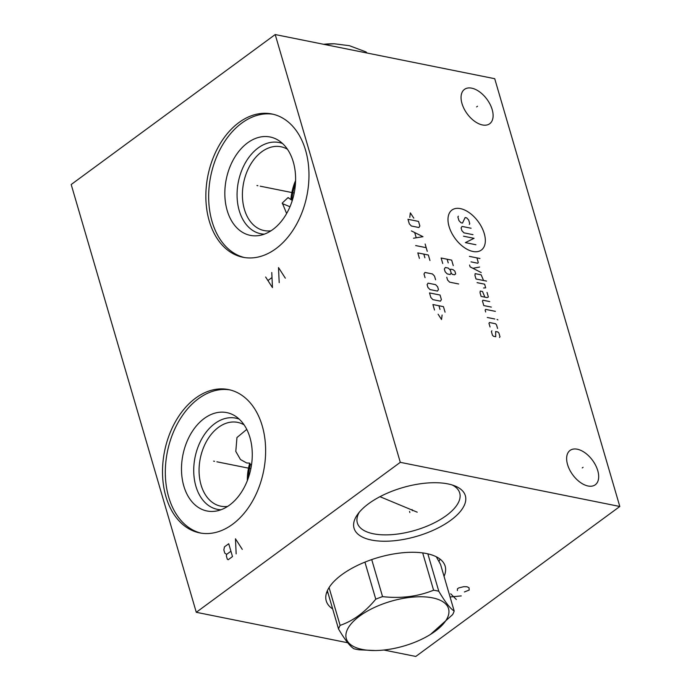<?xml version="1.0" encoding="UTF-8"?>
<svg xmlns="http://www.w3.org/2000/svg" width="691" height="691" viewBox="0 0 691 691"><rect width="100%" height="100%" fill="white"/><g stroke="black" fill="none" stroke-linecap="round" stroke-linejoin="round"><path stroke-width="1.04" d="M383.851 650.024L415.792 656.45L619.81 506.486L494.721 78.705L275.208 34.55L71.19 184.514L196.279 612.295L400.296 462.331L275.208 34.55M347.72 642.76L196.279 612.295M619.81 506.486L400.296 462.331M471.703 88.163A21.309 12.274 -126.3 0 1 490.092 104.358A21.309 12.274 -126.3 0 1 489.703 123.732A21.309 12.274 -126.3 0 1 482.465 124.959A21.309 12.274 -126.3 0 1 464.076 108.763A21.309 12.274 -126.3 0 1 464.464 89.389A21.309 12.274 -126.3 0 1 471.703 88.163M577.279 449.21A21.309 12.274 -126.3 0 1 595.668 465.406A21.309 12.274 -126.3 0 1 595.279 484.78A21.309 12.274 -126.3 0 1 588.041 485.998A21.309 12.274 -126.3 0 1 569.652 469.811A21.309 12.274 -126.3 0 1 570.04 450.437A21.309 12.274 -126.3 0 1 577.279 449.21M450.8 520.237A57.975 25.342 -16.3 0 1 379.687 541.088A57.975 25.342 -16.3 0 1 357.61 514.372A57.975 25.342 -16.3 0 1 368.605 503.704A57.975 25.342 -16.3 0 1 454.877 485.928A57.975 25.342 -16.3 0 1 450.8 520.237M332.673 608.926A61.94 27.079 -16.3 0 1 326.247 600.928A61.94 27.079 -16.3 0 1 341.795 574.713A61.94 27.079 -16.3 0 1 404.028 552.636A61.94 27.079 -16.3 0 1 445.151 566.162A61.94 27.079 -16.3 0 1 444.045 576.363M209.261 221.008A73.091 50.495 101.4 0 1 219.479 144.834A73.091 50.495 101.4 0 1 271.822 113.963A73.091 50.495 101.4 0 1 305.56 150.223A73.091 50.495 101.4 0 1 295.351 226.398A73.091 50.495 101.4 0 1 242.999 257.277A73.091 50.495 101.4 0 1 209.261 221.008M165.926 496.622A73.091 50.495 101.4 0 1 176.136 420.448A73.091 50.495 101.4 0 1 228.488 389.569A73.091 50.495 101.4 0 1 262.217 425.837A73.091 50.495 101.4 0 1 252.008 502.012A73.091 50.495 101.4 0 1 199.656 532.882A73.091 50.495 101.4 0 1 165.926 496.622M244.407 257.527A73.091 50.495 -78.6 0 1 212.077 221.578A73.091 50.495 101.4 0 1 221.794 146.25A73.091 50.495 101.4 0 1 273.221 114.274M227.175 210.479A50.175 34.662 101.4 0 1 237.497 153.126A50.175 34.662 101.4 0 1 278.49 140.385A50.175 34.662 101.4 0 1 293.269 161.884A50.175 34.662 -78.6 0 1 259.358 235.484A50.175 34.662 -78.6 0 1 227.175 210.479M264.325 234.154A46.522 32.14 -78.6 0 1 239.233 210.651A46.522 32.14 101.4 0 1 247.032 160.062A46.522 32.14 101.4 0 1 282.55 143.521M287.43 149.23A42.738 29.532 101.4 0 0 280.987 146.76A42.738 29.532 101.4 0 0 250.375 164.821A42.738 29.532 101.4 0 0 244.407 209.356A42.738 29.532 -78.6 0 0 264.135 230.569A42.738 29.532 -78.6 0 0 271.027 230.777M295.472 183.512A41.624 28.754 -78.6 0 0 291.818 200.088L290.868 199.518A42.738 29.532 101.4 0 1 295.601 180.524M290.868 199.518L288 197.635L282.308 202.99L286.627 213.536M288.769 197.868L288 197.635M291.818 200.088L292.224 200.692M246.765 429.396L236.961 437.533L235.795 451.422L240.494 459.558L246.644 462.953L249.745 463.151L250.384 464.542A41.624 28.754 -78.6 0 0 248.354 477.887M251.593 464.378L250.384 464.542M247.318 480.686A42.738 29.532 101.4 0 1 249.745 463.151M227.693 506.391A42.738 29.532 -78.6 0 1 220.792 506.175A42.738 29.532 -78.6 0 1 201.064 484.97A42.738 29.532 101.4 0 1 207.041 440.426A42.738 29.532 101.4 0 1 237.652 422.374A42.738 29.532 101.4 0 1 244.096 424.844M438.966 561.481A61.94 27.079 163.7 0 0 440.012 559.071M328.044 593.103A61.94 27.079 -16.3 0 1 326.757 592.187M239.216 419.135A46.522 32.14 101.4 0 0 203.69 435.675A46.522 32.14 101.4 0 0 195.899 486.265A46.522 32.14 -78.6 0 0 220.982 509.768M183.832 486.093A50.175 34.662 101.4 0 1 194.154 428.74A50.175 34.662 101.4 0 1 235.147 415.999A50.175 34.662 101.4 0 1 249.935 437.498A50.175 34.662 -78.6 0 1 216.024 511.09A50.175 34.662 -78.6 0 1 183.832 486.093M229.887 389.879A73.091 50.495 101.4 0 0 178.459 421.864A73.091 50.495 101.4 0 0 168.734 497.183A73.091 50.495 -78.6 0 0 201.072 533.141M452.311 485.022A53.337 23.313 163.7 0 1 459.722 492.994A53.337 23.313 163.7 0 1 446.334 515.564A53.337 23.313 -16.3 0 1 392.747 534.575A53.337 23.313 -16.3 0 1 357.342 522.932A53.337 23.313 -16.3 0 1 359.285 512.221M327.949 45.157L327.672 44.215L334.185 43.766L349.387 45.692L366.031 51.929A60.583 26.483 -16.3 0 1 367.007 53.017M366.308 52.879L366.031 51.929M324.787 44.526A60.583 26.483 -16.3 0 1 327.672 44.215M323.664 44.293A53.267 23.287 -16.3 0 1 332.181 43.783L334.185 43.766M430.528 634.39A53.267 23.287 163.7 0 0 432.514 597.853A53.267 23.287 163.7 0 0 359.666 616.052A53.267 23.287 163.7 0 0 362.334 649.445A53.267 23.287 163.7 0 0 375.325 650.533A53.267 23.287 163.7 0 0 430.528 634.39L452.596 614.636A60.583 26.483 163.7 0 0 454.186 611.034L440.564 564.461L436.315 556.782M364.934 562.128L375.766 599.175C365.116 612.131 353.239 620.872 340.119 625.381A60.583 26.483 163.7 0 0 338.53 628.983C344.895 639.797 350.035 646.387 353.93 648.763A60.583 26.483 163.7 0 0 356.452 649.341A60.583 26.483 163.7 0 0 359.13 649.808L375.325 650.533M329.063 587.566L340.119 625.381M371.723 559.589L382.555 596.627A60.583 26.483 163.7 0 0 375.766 599.175M422.685 552.921L433.594 590.2C417.813 596.566 400.797 598.708 382.555 596.627M427.85 553.845L438.794 591.254A60.583 26.483 163.7 0 0 436.263 590.675A60.583 26.483 163.7 0 0 433.594 590.2M454.186 611.034C450.29 608.659 445.159 602.068 438.794 591.254M327.344 590.727L338.53 628.983M282.248 203.543L289.978 206.756M409.538 511.4L409.867 512.541L409.538 511.4M464.387 591.962L469.198 590.062L469.016 587.739L466.995 586.754L463.747 586.676L458.669 587.946L457.442 588.844L457.364 590.546M461.243 595.91L450.074 596.981M450.705 593.794L456.345 599.512M412.069 509.543L412.397 510.684M417.217 512.186L379.964 496.691M257.881 185.715L256.94 185.525M260.222 186.181L294.202 193.014M285.314 278.153L278.499 267.564L279.19 282.645M265.646 277.013L272.461 287.594L271.77 272.513M271.796 277.696L268.125 280.391M214.538 461.32L213.605 461.139M216.879 461.795L250.868 468.628M242.282 549.38L235.467 538.799L236.158 553.88M232.487 556.575L228.73 543.748L224.445 546.892L223.849 549.932L224.791 553.137L226.639 554.381L226.337 555.901L227.279 559.105L228.203 559.727L232.487 556.575M230.924 551.228L226.639 554.381M476.643 106.88L477.516 106.241M582.219 467.928L583.092 467.289M449.064 226.501A24.824 14.295 53.7 0 0 472.929 251.472A24.824 14.295 53.7 0 0 484.261 233.584A24.824 14.295 53.7 0 0 460.396 208.613A24.824 14.295 53.7 0 0 449.064 226.501M469.267 224.42L469.75 223.659L468.679 219.988L466.641 217.855L465.138 217.553L462.495 223.063L460.992 222.761L458.954 220.619L457.874 216.957L458.366 216.188M472.972 234.655L463.937 232.841L461.899 230.708L461.096 227.952L462.063 226.423L471.098 228.237M475.918 244.744L465.38 242.619L474.043 238.326L463.506 236.201M469.405 256.37L479.943 258.494M471.012 261.872L477.783 263.236L478.267 262.468L476.928 257.89M469.578 265.033L470.113 266.864L481.221 272.556M479.614 267.054L472.886 268.289M483.545 280.494L481.178 274.845L475.158 273.636L474.942 275.32L476.013 278.983L486.55 281.099M483.605 287.992L485.687 287.827L484.616 284.165L477.084 282.654M484.875 297.156L482.508 291.507L480.254 291.049L480.038 292.734L481.109 296.396L487.129 297.614L488.364 297L487.025 292.414M489.703 301.578L482.931 300.222L482.448 300.982L483.786 305.569L491.318 307.08M495.395 311.356L485.618 309.387L485.134 310.147L485.669 311.986M487.276 317.48L494.799 319M497.062 319.449L497.9 319.907L497.062 319.449M497.572 328.467L496.501 324.805L495.482 323.733L489.453 322.524L488.969 323.293L490.04 326.955M491.871 330.773L491.387 331.542L492.458 335.204L493.478 336.275L495.732 336.724L495.628 331.533L497.891 331.982L498.911 333.053L499.982 336.716L499.498 337.484M453.27 265.638L451.664 260.136L441.126 258.019L442.732 263.521M448.217 262.891L447.146 259.229M451.171 272.98L450.359 270.224L448.321 268.091L445.315 267.486L444.339 269.015L445.142 271.77L447.189 273.904L450.195 274.508L451.171 272.98L452.277 274.353L454.531 274.802L455.68 273.886L454.877 271.14L453.02 269.611L450.757 269.162L450.359 270.224M446.757 277.264L447.561 280.019L449.599 282.153L458.634 283.966M413.788 218.149L410.35 212.863L409.78 217.345M407.984 219.289L409.322 223.867L411.361 226.009L418.893 227.52L419.86 225.992L418.521 221.405L407.984 219.289M413.52 238.231L422.987 236.685L411.378 230.898M414.747 232.72L416.172 237.609M415.662 245.564L426.2 247.68M425.129 244.018L427.271 251.351M429.957 260.516L428.351 255.014L417.813 252.897L419.42 258.399M424.905 257.778L423.833 254.107M435.589 279.769L434.509 276.098L432.471 273.964L424.948 272.453L423.98 273.981L425.051 277.644M428.075 283.146L427.107 284.675L427.91 287.421L429.949 289.564L437.472 291.075L438.448 289.546L437.636 286.791L435.598 284.657L428.075 283.146M429.517 292.924L430.856 297.51L432.894 299.644L440.426 301.155L441.394 299.626L440.055 295.04L429.517 292.924M445.056 312.151L443.449 306.657L432.911 304.532L434.518 310.034M440.003 309.413L438.932 305.75M438.103 314.206L441.54 319.501L442.11 315.018"/></g></svg>
